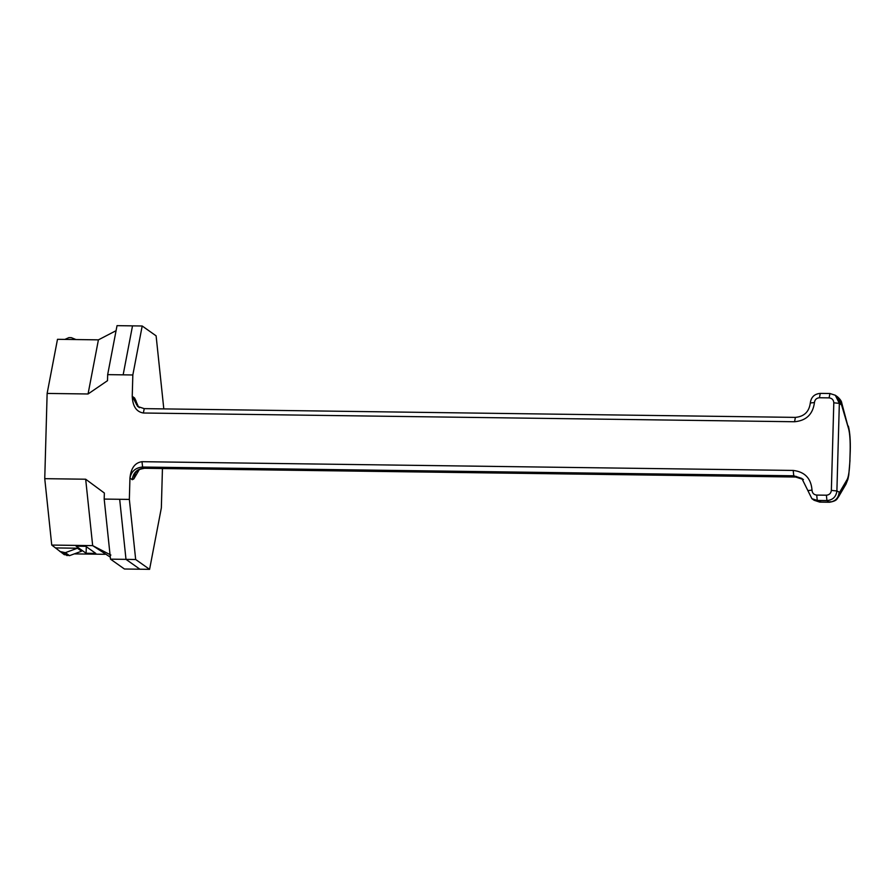 <?xml version="1.0" encoding="UTF-8"?>
<svg xmlns="http://www.w3.org/2000/svg" width="895" height="895" viewBox="0 0 895 895"><rect width="100%" height="100%" fill="white"/><g stroke="black" fill="none" stroke-linecap="round" stroke-linejoin="round"><path stroke-width="1.34" d="M129.954 478.075C131.308 471.341 135.514 467.66 142.585 467.045L793.764 475.793L801.83 478.411L811.899 498.694L817.269 500.439L826.946 500.573C832.797 500.025 836.12 496.826 836.892 490.963L839.342 403.365L835.315 395.254L829.945 393.509L820.268 393.386C814.405 393.923 811.094 397.123 810.311 402.985C809.147 411.767 804.169 416.567 795.398 417.383L144.218 408.635L137.64 406.453L132.236 396.317C132.684 406.308 136.409 411.868 143.379 413.009L794.559 421.746C806.261 420.672 812.895 414.273 814.45 402.549C814.842 399.617 816.497 398.018 819.428 397.749L829.106 397.883C832.014 398.23 833.581 399.875 833.804 402.806L831.354 490.404C830.974 493.335 829.307 494.935 826.387 495.203L816.71 495.08C813.801 494.734 812.235 493.089 812.011 490.147C811.105 478.4 804.84 471.822 793.205 470.434L142.014 461.686C134.988 462.648 130.961 468.096 129.943 478.042L132.247 479.709L133.836 478.914L139.396 469.439M119.673 499.287L104.189 499.074L110.51 559.151L125.994 559.364L119.673 499.287L129.35 499.41L129.943 478.042M129.35 499.41L135.671 559.498L149.588 569.343L161.346 507.912L162.442 468.521M138.546 407.046L134.541 397.939L132.236 396.317L132.829 374.971L142.193 325.993L156.11 335.849L163.807 408.903M110.51 559.151L124.439 569.007L149.588 569.343M139.911 569.209L125.994 559.364L135.671 559.498M86.11 553.267L76.086 546.174L85.752 546.308L95.787 553.401L86.11 553.267L86.289 546.688M104.189 499.074L104.357 493.022L85.674 479.217L44.75 478.668L51.742 545.066L64.395 554.743M59.808 551.465L65.324 552.674L77.418 548.221L81.624 551.186L69.519 555.65L65.324 552.674M55.77 547.93L77.418 548.221M69.519 555.65L64.004 554.441M51.742 545.066L92.666 545.626L110.891 555.057M85.674 479.217L92.666 545.626L110.309 557.149M74.296 553.893L104.928 554.296M132.516 325.869L123.152 374.837L107.668 374.636L117.032 325.657L142.193 325.993M123.152 374.837L132.829 374.971M64.91 339.395L68.881 337.628L71.32 337.661L75.997 339.552M107.668 374.636L107.501 380.677L88.057 393.979L47.133 393.431L57.493 339.306L98.416 339.854L116.07 330.68M88.057 393.979L98.416 339.854M47.133 393.431L44.75 478.668M145.18 467.693L144.184 468.186L142.585 467.045L142.014 461.686M136.297 404.115L136.018 400.904L134.541 397.939M137.461 405.927L136.018 400.904M803.441 479.541L795.655 477.024L144.464 468.286C135.391 469.976 137.304 471.43 135.324 473.119L133.836 478.914M793.205 470.434L793.764 475.793L795.375 476.923L144.184 468.186C137.17 468.835 133.187 472.672 132.247 479.709M143.379 413.009L144.218 408.635M802.614 479.004L795.375 476.923L796.36 476.431M795.398 417.383L794.559 421.746M62.885 552.64L67.08 555.616M807.872 490.583L812.011 490.147M826.387 495.203L826.946 500.573L829.173 502.14L819.496 502.017L817.269 500.439L816.71 495.08M833.804 402.806L839.342 403.365L841.568 404.943L848.65 428.929C849.847 433.728 850.351 441.078 850.149 450.968L849.892 460.209C849.534 469.998 848.661 476.364 847.241 479.317L839.611 492.295L836.892 490.963L831.354 490.404M829.945 393.509L829.106 397.883M820.268 393.386L819.428 397.749M810.311 402.985L814.45 402.549M820.491 501.513L819.496 502.017L814.114 500.271L819.775 502.117L829.452 502.24C837.619 500.864 836.914 498.526 838.369 497.117L839.611 492.295M839.118 492.541C838.335 498.403 835.024 501.603 829.173 502.14L830.168 501.647M835.315 395.254L837.541 396.832L841.568 404.943M837.541 396.832C840.215 399.259 841.624 401.329 841.759 403.041L842.027 405.871M841.759 403.041L848.65 428.929M848.37 426.109C849.926 432.319 850.541 440.664 850.25 451.114L850.149 450.968M850.25 451.114L849.892 460.209M849.993 460.354L848.74 475.211L847.912 479.25L845.999 484.139L847.241 479.317M139.363 407.684L136.342 404.305M845.999 484.139L838.369 497.117M811.899 498.694L814.114 500.271"/></g></svg>
